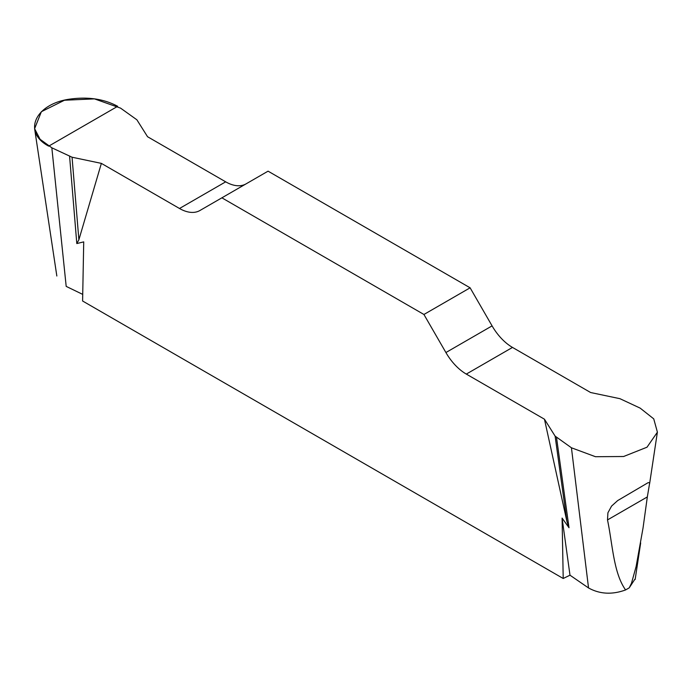 <?xml version="1.0" encoding="UTF-8"?>
<svg xmlns="http://www.w3.org/2000/svg" width="692" height="692" viewBox="0 0 692 692"><rect width="100%" height="100%" fill="white"/><g stroke="black" fill="none" stroke-linecap="round" stroke-linejoin="round"><path stroke-width="1.04" d="M634.832 579.282L629.244 587.837L625.594 589.939C612.152 594.843 599.8 594.177 588.537 587.958L569.992 575.199L563.21 578.486L82.599 301.003L83.723 241.88L76.803 243.558L78.879 239.787L101.369 163.381L179.505 208.491A40.819 23.571 -120 0 0 199.91 210.515L268.063 171.166L470.11 287.811L423.928 314.479L445.907 352.539A40.819 23.571 -120 0 0 466.313 374.087L544.448 419.196L555.114 436.116L571.436 447.785L595.475 456.711L623.587 456.512L647.011 447.205L657.4 432.171L653.732 418.859L640.152 408.116L619.946 398.687L590.631 392.528L512.495 347.419A40.819 23.571 60 0 1 492.081 325.88L470.11 287.811M82.729 294.394L66.19 286.384L51.839 147.803L72.054 157.222L101.369 163.381M607.498 519.926L607.922 512.781L611.572 506.086L617.679 500.576L648.248 482.592L649.693 482.834L647.331 496.925L607.498 519.926C612.576 543.877 613.423 572.889 625.594 589.939M629.244 587.828L631.485 583.252L636.112 566.532L643.05 527.918L647.331 496.925M246.015 183.899A40.819 23.571 60 0 1 225.678 181.832L147.552 136.722L136.878 119.794L120.564 108.125L94.458 98.878L64.468 100.236L41.364 111.706L34.609 128.686L40.084 139.291L51.839 147.803M563.21 578.486L562.086 518.066L569.014 527.736L566.938 521.56L544.448 419.196M423.928 314.479L221.881 197.825M69.598 156.409L76.803 243.558M569.992 575.199L562.086 518.066M556.532 437.534L569.014 527.736M72.054 157.222L78.879 239.787M555.114 436.116L566.938 521.56M48.7 146.142C22.014 132.103 35.301 103.48 70.567 99.025C88.515 96.638 104.215 99.068 117.683 106.317L48.7 146.142M571.436 447.785L588.537 587.958M179.505 208.491L225.678 181.832M445.907 352.539L492.081 325.88M512.495 347.419L466.313 374.087M649.615 483.682L657.391 432.128M635.152 579.463L640.671 542.926M34.6 128.677L56.839 276.013"/></g></svg>
